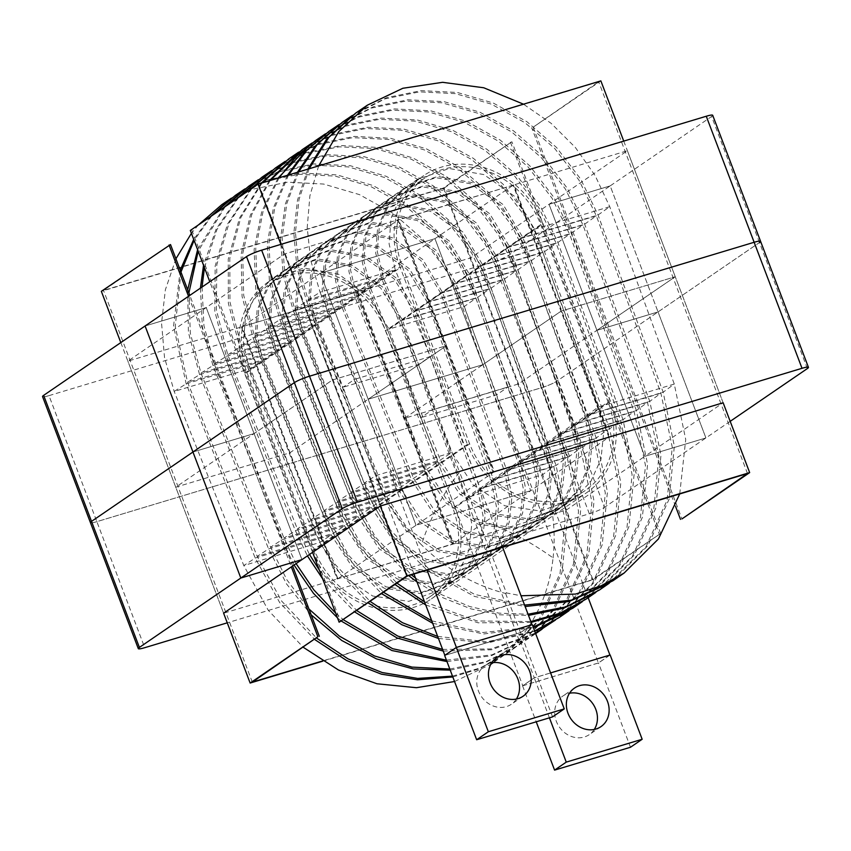 <?xml version="1.0" encoding="UTF-8"?>
<svg xmlns="http://www.w3.org/2000/svg" width="851" height="851" viewBox="0 0 851 851"><rect width="100%" height="100%" fill="white"/><g stroke="black" fill="none" stroke-linecap="round" stroke-linejoin="round"><path stroke-width="0.64" stroke-dasharray="4.25 3.19" d="M280.915 244.375L380.312 506.037L332.433 380.003L254.087 433.595L301.956 559.618L254.087 433.595L192.954 452.009L254.087 433.595L206.219 307.573L145.085 325.986L206.219 307.573L127.863 361.164L241.95 326.795L398.64 219.622L284.564 253.981L206.219 307.573L254.087 433.595L192.954 452.009L254.087 433.595L175.742 487.187L289.819 452.828L446.52 345.644L332.433 380.003L175.742 487.187L289.819 452.828L368.164 399.236L320.295 273.214L434.957 238.674L320.295 273.214L368.164 399.236L446.52 345.644L398.64 219.622M730.19 421.341L705.915 437.946L644.781 456.359L723.137 402.768L675.258 276.745L561.181 311.104L609.05 437.127L530.705 490.719L482.836 364.696L368.164 399.236L482.836 364.696L434.957 238.674L356.612 292.265L470.688 257.896L627.389 150.723L513.313 185.082L434.957 238.674L482.836 364.696L368.164 399.236L482.836 364.696L404.48 418.288L518.567 383.918L675.258 276.745L561.181 311.104L404.48 418.288L518.567 383.918L596.913 330.337L549.044 204.304L610.178 185.89L549.044 204.304L596.913 330.337L675.258 276.745L627.389 150.723M807.354 368.568L759.486 242.535L658.046 311.923L596.913 330.337L658.046 311.923L610.178 185.89L508.738 255.268L556.618 381.301A12.127 1.585 -20.8 0 1 541.481 387.726L96.865 521.652A12.127 1.585 -20.8 0 1 90.419 522.61A12.127 1.585 159.2 0 0 96.865 521.652L144.734 647.685M120.81 342.591L223.611 613.209L337.687 578.85L416.043 525.258L530.705 490.719L416.043 525.258L494.388 471.667L446.52 345.644L332.433 380.003L284.564 253.981M760.581 241.322A12.127 1.585 159.2 0 1 759.486 242.535L658.046 311.923L596.913 330.337L644.781 456.359L705.915 437.946L658.046 311.923L596.913 330.337L644.781 456.359L566.436 509.951L452.36 544.31L530.705 490.719L482.836 364.696L561.181 311.104L513.313 185.082M759.486 242.535L711.606 116.513L610.178 185.89L658.046 311.923L556.618 381.301L604.487 507.324A12.127 1.585 -20.8 0 1 589.349 513.759L227.26 622.826M711.606 116.513A12.127 1.585 159.2 0 0 712.702 115.289M416.043 525.258L368.164 399.236L416.043 525.258M589.349 513.759L541.481 387.726A12.127 1.585 159.2 0 0 556.618 381.301L658.046 311.923L705.915 437.946L604.487 507.324M566.436 509.951L470.688 257.896M452.36 544.31L356.612 292.265M337.687 578.85L241.95 326.795M223.611 613.209L127.863 361.164M48.986 395.63L493.612 261.704L541.481 387.726L96.865 521.652L48.986 395.63A12.127 1.585 159.2 0 1 42.55 396.587M493.612 261.704A12.127 1.585 159.2 0 0 508.738 255.268M322.689 661.195L592.966 579.786L444.169 188.06L101.343 291.329M357.197 292.084L452.945 544.129L337.102 579.02L241.365 326.975L357.899 291.606L453.636 543.651L337.102 579.02M444.169 188.06L511.876 141.745L443.403 188.028L103.503 290.404L170.519 244.567M592.966 579.786L660.684 533.471L511.876 141.745M660.684 533.471L592.2 579.744L322.401 661.014M188.528 296.276L291.329 566.894M452.945 544.129L453.636 543.651M241.365 326.975L357.899 291.606M337.804 578.542L242.056 326.497M252.3 682.13L103.503 290.404M443.403 188.028L592.2 579.744M510.419 142.191L659.217 533.907M292.616 566.011L189.816 295.382M623.74 141.106L723.137 402.768M398.055 219.803L493.803 471.848L493.101 472.326L609.635 436.957L513.898 184.901L398.055 219.803L397.364 220.271L493.101 472.326M190.316 230.461L258.8 184.188L598.7 81.802L533.141 127.203L600.859 80.888M312.594 552.352L209.793 281.724M533.141 127.203L681.949 518.919M513.898 184.901L397.364 220.271M608.944 437.435L513.196 185.38M747.497 473.528L598.7 81.802M258.8 184.188L407.597 575.904M191.783 230.025L340.581 621.741M675.588 506.483L531.684 127.639M312.189 550.565A84.611 73.792 55.6 0 0 431.404 598.881A84.611 73.792 55.6 0 0 455.083 507.515L610.305 401.342A84.611 73.792 -124.4 0 1 586.626 492.708A84.611 73.792 -124.4 0 1 467.412 444.382L312.189 550.565L244.801 373.163A84.611 73.792 -124.4 0 1 268.48 281.798A84.611 73.792 -124.4 0 1 387.694 330.124L455.083 507.515M610.305 401.342L542.917 223.951L387.694 330.124M452.881 508.175L385.503 330.784A82.015 71.527 55.6 0 0 269.937 283.947A82.015 71.527 55.6 0 0 246.992 372.504L314.381 549.895A82.015 71.527 55.6 0 0 429.936 596.732A82.015 71.527 55.6 0 0 452.881 508.175L608.114 402.002L540.725 224.611A82.015 71.527 55.6 0 0 425.17 177.774A82.015 71.527 55.6 0 0 402.225 266.331L469.603 443.722A82.015 71.527 55.6 0 0 585.169 490.559A82.015 71.527 55.6 0 0 608.114 402.002M244.801 373.163L400.023 266.991L467.412 444.382M400.023 266.991A84.611 73.792 -124.4 0 1 423.702 175.625A84.611 73.792 -124.4 0 1 542.917 223.951M318.657 165.892L309.902 195.804L307.211 227.536L310.658 260.183L320.072 292.212L395.247 269.778L389.088 243.833L391.045 218.377L400.938 196.017L417.639 179.284L449.232 168.509L483.953 174.604L514.568 196.315L534.588 229.185L598.21 407.086L603.593 433.425L600.966 459.274L590.509 482.07L573.266 499.324L540.64 511.047L504.749 505.792L472.954 484.783L451.743 452.562L381.854 278.937L375.695 252.992L377.653 227.525L387.545 205.165L404.257 188.443L435.85 177.668L470.571 183.763L501.175 205.474L521.195 238.344L584.818 416.256L590.2 442.584L587.584 468.422L577.116 491.218L559.884 508.483L527.258 520.206L491.357 514.961L459.561 493.952L438.35 461.721L368.462 288.095L362.303 262.151L364.271 236.684L374.163 214.324L390.875 197.592L422.458 186.826L457.178 192.932L487.783 214.643L507.802 247.503L571.425 425.415L576.808 451.743L574.191 477.581L563.734 500.377L546.502 517.631L513.866 529.365L477.975 524.12L446.169 503.111L424.957 470.88L355.069 297.254L348.91 271.299L350.878 245.843L360.771 223.473L377.493 206.75L409.076 195.985L443.796 202.091L474.401 223.802L494.41 256.662L558.033 434.574L563.415 460.902L560.798 486.729L550.342 509.526L533.12 526.79L500.484 538.534L464.593 533.279L432.776 512.281L411.565 480.038L341.676 306.413L335.517 280.458L337.485 254.992L347.389 232.631L364.1 215.899L395.694 205.144L430.415 211.25L461.008 232.972L481.017 265.82L544.64 443.733L550.023 470.05L547.406 495.888L536.96 518.684L519.738 535.939L487.102 547.693L451.2 542.449L419.394 521.44L398.172 489.208L328.284 315.572L322.125 289.617L324.093 264.15L333.996 241.78L350.718 225.058L382.312 214.303L417.022 220.42L447.615 242.131L467.625 274.979L531.247 452.892L536.63 479.209L534.013 505.037L523.567 527.833L506.356 545.097L473.72 556.852L437.818 551.608L406.001 530.598L384.78 498.367L314.891 324.742L308.732 298.775L310.7 273.299L320.604 250.939L337.336 234.216L368.93 223.473L403.64 229.579L434.223 251.29L454.232 284.138L517.855 462.05L523.237 488.368L520.621 514.195L510.185 536.992L492.974 554.246L460.338 566.011L424.426 560.777L392.609 539.768L371.387 507.526L301.499 333.9L295.34 307.934L297.307 282.458L307.222 260.087L323.954 243.365L355.537 232.631L390.247 238.737L420.83 260.459L440.839 293.308L504.462 471.209L509.845 497.527L507.228 523.354L496.793 546.14L479.592 563.405L446.956 575.17L411.044 569.936L379.216 548.927L357.994 516.685L288.106 343.059L281.947 317.093L283.915 291.616L293.829 269.246L310.572 252.524L342.155 241.79L376.865 247.907L407.448 269.618L427.447 302.467L491.07 480.379L496.452 506.685L493.846 532.503L483.411 555.288L466.21 572.553L433.574 584.329L397.662 579.095L365.834 558.086L344.602 525.844L274.713 352.218L268.554 326.252L270.522 300.765L280.447 278.394L297.19 261.672L328.773 250.949L363.473 257.066L394.056 278.777L414.054 311.626L477.677 489.538L483.06 515.844L480.453 541.661L470.018 564.447L452.828 581.712L420.192 593.487L384.269 588.264L352.442 567.255L331.209 535.002L261.321 361.377L255.162 335.4L257.14 309.924L267.054 287.553L283.808 270.831L315.391 260.108L350.091 266.235L380.663 287.946L400.661 320.784L432.468 409.735L508.121 386.95L475.858 298.265L458.402 262.459L434.265 230.972L404.608 205.24L370.908 186.592L335.092 176.093L299.105 174.274L264.618 181.252L233.674 196.624L229.919 199.262M210.42 216.718L193.709 239.397M180.231 270.15L173.551 326.22L186.178 383.801L255.204 558.075L279.681 602.582L314.657 639.473M502.622 547.278L430.202 356.59L418.66 364.483L383.28 277.405L377.291 251.46L379.376 226.079L389.29 203.846L405.948 187.22L437.691 176.434L472.507 182.657L503.079 204.548L522.886 237.514L587.105 415.245L592.317 441.563L589.583 467.327L579.106 489.985L561.937 507.153L529.141 518.908L493.144 513.536L461.37 492.346L440.361 460.019L369.887 286.564L363.898 260.619L365.983 235.227L375.908 212.995L392.566 196.368L424.309 185.592L459.125 191.815L489.687 213.707L509.504 246.673L573.712 424.404L578.925 450.722L576.191 476.486L565.713 499.143L548.555 516.302L515.759 528.067L479.762 522.695L447.977 501.516L426.968 469.178L356.495 295.722L350.506 269.778L352.591 244.386L362.515 222.154L379.174 205.516L410.927 194.751L445.743 200.974L476.305 222.866L496.112 255.832L560.32 433.563L565.532 459.88L562.798 485.634L552.331 508.292L535.173 525.461L502.377 537.226L466.369 531.864L434.584 510.674L413.575 478.336L343.102 304.892L337.113 278.937L339.198 253.534L349.123 231.302L365.792 214.675L397.534 203.9L432.351 210.144L462.912 232.036L482.719 264.991L546.927 442.733L552.139 469.029L549.416 494.793L538.949 517.451L521.791 534.619L488.995 546.395L452.987 541.023L421.192 519.844L400.183 487.495L329.709 314.051L323.71 288.095L325.805 262.693L335.73 240.45L352.41 223.824L384.152 213.058L418.969 219.303L449.519 241.195L469.326 274.15L533.545 451.892L538.757 478.188L536.024 503.941L525.556 526.609L508.419 543.768L475.613 555.554L439.595 550.193L407.799 529.014L386.79 496.654L316.306 323.21L310.317 297.254L312.413 271.841L322.348 249.609L339.017 232.972L370.77 222.217L405.576 228.462L436.137 250.354L455.934 283.309L520.152 461.051L525.365 487.346L522.631 513.1L512.174 535.758L495.037 552.927L462.231 564.713L426.213 559.362L394.417 538.172L373.387 505.824L302.913 332.369L296.925 306.413L299.009 281L308.956 258.757L325.635 242.131L357.388 231.376L392.194 237.62L422.745 259.512L442.552 292.478L506.76 470.209L511.972 496.505L509.249 522.259L498.792 544.917L481.655 562.085L448.849 573.882L412.82 568.521L381.025 547.342L359.994 514.983L289.521 341.528L283.532 315.561L285.617 290.148L295.563 267.905L312.253 251.279L343.995 240.535L378.801 246.779L409.352 268.682L429.159 301.637L493.367 479.368L498.58 505.664L495.856 531.407L485.4 554.065L468.273 571.234L435.467 583.041L399.438 577.691L367.632 556.501L346.602 524.142L276.128 350.697L270.129 324.72L272.224 299.307L282.17 277.064L298.871 260.438L330.613 249.694L365.419 255.938L395.97 277.841L415.767 310.796L479.975 488.527L485.187 514.823L482.474 540.566L472.018 563.224L454.891 580.393L422.085 592.2L386.046 586.85L354.239 565.67L333.209 533.3L262.725 359.856L256.736 333.879L258.832 308.456L268.788 286.213L285.479 269.586L317.232 258.853L352.037 265.108L382.578 287L402.374 319.955L466.593 497.686L471.794 523.971L469.082 549.725L458.636 572.372L441.509 589.552L408.703 601.359L372.664 596.019L340.847 574.829L319.816 542.47L249.332 369.015L243.343 343.038L245.439 317.614L255.396 295.361L272.097 278.734L303.85 268.001L338.645 274.267L369.185 296.159L388.981 329.114L420.947 417.628L432.468 409.735L473.571 517.929C501.207 526.375 527.716 539.694 553.076 557.905C549.661 589.105 538.47 616.081 519.504 638.846L534.322 677.843L609.933 655.047L598.391 662.972L496.601 394.843L464.178 306.594L446.849 270.746L422.787 239.195L393.183 213.378L359.473 194.624L323.603 184.05L287.553 182.178L253.002 189.135L221.962 204.538M198.453 224.898L191.411 233.323M175.923 258.789L165.381 289.744L161.541 323.029L164.52 357.526L174.189 391.428L243.801 565.543L268.214 610.22L303.254 647.281M452.817 676.971L479.507 668.705L503.792 655.344L538.874 620.017L560.054 573.329L565.128 520.333L553.778 466.476L489.251 289.106L471.794 253.3L447.647 221.813L417.99 196.07L384.29 177.423L348.474 166.934L312.477 165.115L277.979 172.093L247.035 187.486L243.439 190.007M588.158 597.7L508.121 386.95L496.601 394.843L420.947 417.628L522.78 685.736L534.322 677.843M519.504 638.846L518.738 639.378L473.571 517.929M454.551 681.523L490.75 664.354M503.792 655.344L492.474 663.184L518.738 639.378M553.076 557.905C556.107 529.992 552.639 502.228 542.683 474.624L477.571 297.435L460.231 261.587L436.169 230.025L406.565 204.208L372.844 185.465L336.985 174.891L300.924 173.019L266.374 179.986L235.333 195.4M610.156 654.983L598.476 662.972L522.567 685.832L534.247 677.843L550.586 672.918M522.78 685.736L598.391 662.972M223.813 207.559L197.613 249.651M187.688 289.787L188.411 332.358L199.57 374.642L268.597 548.927L286.606 584.02L311.189 614.879M630.485 747.252L598.476 662.972M522.567 685.832L536.226 721.797M594.285 729.445A23.381 20.392 -124.4 0 1 589.264 734.636A23.381 20.392 -124.4 0 1 556.32 721.286A23.381 20.392 -124.4 0 1 562.862 696.044A23.381 20.392 -124.4 0 1 569.521 693.246M549.427 717.829L534.247 677.843M211.856 215.739L194.092 240.376M180.944 272.033L175.232 326.518L187.582 382.269L257.193 556.384L281.607 601.061L316.646 638.122M450.232 670.152L485.517 662.429L517.163 646.196L552.256 610.88L573.436 564.181L578.52 511.185L567.16 457.317L502.633 279.947L485.176 244.141L461.04 212.644L431.372 186.912L397.672 168.264L361.845 157.775L325.848 155.967L291.35 162.945L260.406 178.338L256.959 180.752M452.498 676.13L480.443 667.865L505.834 654.036L540.864 618.805L562.064 572.244L567.255 519.323L556.065 465.465L490.953 288.276L473.613 252.428L449.562 220.866L419.937 195.049L386.226 176.295L350.357 165.732L314.296 163.871L279.745 170.838L248.705 186.252M237.206 198.4L216.133 229.068L203.538 265.267M200.421 288.127L202.389 327.061L212.952 365.483L281.979 539.768L294.042 565.043M225.249 206.57L198.187 251.183M188.89 292.935L190.305 333.23L200.974 373.11L270.586 547.225L286.925 579.893L308.956 609.008M337.475 617.847L341.432 621.156M446.966 661.557L491.165 655.791L530.524 637.059L565.638 601.742L586.828 555.043L591.913 502.037L580.552 448.158L516.025 270.799L498.569 234.982L474.422 203.485L444.754 177.753L411.044 159.094L375.217 148.606L339.219 146.808L304.722 153.797L273.777 169.189L270.48 171.498M449.817 669.046L486.41 661.535L519.206 644.888L554.246 609.667L575.446 563.107L580.648 510.175L569.457 456.306L504.345 279.128L487.006 243.269L462.944 211.708L433.319 185.89L399.598 167.136L363.728 156.573L327.667 154.712L293.116 161.679L262.076 177.114M250.598 189.241L227.398 224.324L215.154 266.086L214.824 311.243L226.345 356.324L295.371 530.609L307.434 555.884M238.652 197.411L216.92 229.589L204.453 267.671M202.038 287.032L203.953 325.731L214.367 363.951L283.979 538.066L296.105 563.628M322.667 578.882L354.824 612.007M443.243 651.079L491.527 649.781L535.524 633.261M541.14 629.772L543.895 627.91L579.01 592.594L600.21 545.895L605.295 492.878L593.945 438.999L529.418 261.64L511.951 225.823L487.804 194.326L458.136 168.583L424.426 149.936L388.588 139.447L352.591 137.649L318.093 144.638L284 162.243M335.688 613.145L343.432 619.794M446.445 660.174L491.984 654.845L532.577 635.75L567.617 600.519L588.828 553.958L594.03 501.016L582.839 447.147L517.727 269.969L500.388 234.11L476.326 202.549L446.701 176.721L412.98 157.978L377.099 147.414L341.038 145.564L306.488 152.531L275.447 167.966M261.236 183.188L239.482 218.079L228.249 259.108L228.355 303.222L239.737 347.165L308.764 521.45L333.23 565.947L368.217 602.848M252.045 188.241L228.993 223.217L216.792 264.81L216.388 309.828L227.749 354.793L297.371 528.907L309.498 554.469M438.446 638.452L488.027 642.867L534.79 631.325M554.65 620.528L557.267 618.773L592.392 583.456L613.603 536.747L618.688 483.73L607.327 429.84L542.81 252.481L525.344 216.654L501.186 185.156L471.518 159.424L437.797 140.766L401.97 130.288L365.962 128.49L331.465 135.49L297.52 152.999M319.37 570.181L356.814 610.635M442.605 649.398L491.059 648.941L535.481 633.144M545.938 626.602L580.999 591.381L602.221 544.81L607.423 491.867L596.232 437.988L531.12 260.81L513.781 224.951L489.708 193.379L460.083 167.562L426.351 148.819L390.481 138.256L354.41 136.405L319.859 143.383L288.819 158.829M269.193 180.784L250.354 215.09L241.099 254.513L242.078 296.435L253.119 338.007L322.146 512.291L346.623 556.788L381.61 593.69M262.076 182.933L240.79 217.643L229.823 258.342L229.961 302.073L241.141 345.634L310.764 519.748L335.177 564.426L370.206 601.476M432.691 623.294L483.687 633.963L533.417 627.687M568.16 611.295L570.638 609.624L605.774 574.308L626.985 527.599L632.08 474.581L620.719 420.681L556.192 243.322L538.736 207.495L514.578 175.997L484.9 150.255L451.179 131.607L415.341 121.129L379.333 119.331L344.836 126.342L311.04 143.745M437.669 636.42L487.453 641.728L534.651 630.953M559.309 617.454L594.37 582.233L615.603 535.662L620.804 482.719L609.614 428.84L544.502 251.651L527.163 215.792L503.09 184.22L473.464 158.403L439.733 139.66L403.853 129.097L367.781 127.256L333.22 134.235L302.19 149.68M277.99 178.136L261.683 211.739L254.119 249.545L255.789 289.436L266.512 328.848L335.539 503.132L360.016 547.629L394.992 584.531M270.171 180.497L251.736 214.601L242.695 253.683L243.673 295.244L254.534 336.475L324.146 510.589L348.57 555.267L383.599 592.317M425.702 604.912L478.081 622.804L531.162 622.411M581.669 602.061L619.145 565.17L640.367 518.461L645.473 465.423L634.112 411.522L569.585 234.163L552.118 198.336L527.96 166.828L498.282 141.096L464.561 122.448L428.713 111.97L392.705 110.183L358.207 117.193L324.561 134.49M431.744 620.826L482.964 632.516L533.173 627.059M572.67 608.305L607.752 573.085L628.985 526.514L634.197 473.56L623.006 419.681L557.894 242.492L540.545 206.633L516.472 175.061L486.846 149.244L453.104 130.49L417.224 119.938L381.152 118.098L346.591 125.086L315.561 140.543M287.436 175.295L273.352 208.08L267.257 244.311L269.501 282.277L279.905 319.689L348.931 493.974L373.504 538.609L408.65 575.584M279.064 177.816L263.108 211.186L255.726 248.683L257.385 288.223L267.927 327.316L337.539 501.43L361.962 546.108L396.991 583.158M417.001 581.978L443.201 597.859L471.018 608.89L499.877 614.826L528.482 615.369M595.179 592.817L632.527 556.022L653.759 509.313L658.855 456.274L647.505 402.363L582.978 225.004L565.511 189.177L541.342 157.669L511.664 131.926L477.932 113.279L442.084 102.801L406.076 101.024L371.568 108.034L338.081 125.235M424.543 601.859L477.166 620.975L530.822 621.528M586.041 599.157L621.124 563.947L642.367 517.365L647.579 464.412L636.388 410.522L571.276 233.334L553.937 197.475L529.854 165.902L500.218 140.075L466.486 121.331L430.595 110.779L394.524 108.939L359.962 115.938L328.933 131.394M297.414 172.285L285.298 204.187L280.5 238.876L283.213 275.001L293.297 310.53L362.324 484.815L389.077 532.375L427.734 570.872L474.613 596.477L525.131 606.54M288.595 174.944L274.809 207.495L268.873 243.429L271.097 281.053L281.319 318.157L350.931 492.272L375.716 537.449L411.341 574.776M608.688 583.584L645.909 546.885L667.141 500.165L672.247 447.126L660.887 393.205L596.36 215.846L578.893 180.008L554.724 148.51L525.046 122.767L491.314 104.12L455.466 93.642L419.447 91.865L384.939 98.886L351.601 115.991M415.49 578.02L441.722 594.743L469.773 606.561L498.984 613.156L528.045 614.22M599.412 590.02L634.506 554.799L655.749 508.228L660.972 455.264L649.781 401.364L584.669 224.175L567.319 188.305L543.236 156.733L513.6 130.916L479.858 112.172L443.977 101.62L407.895 99.79L373.334 106.79L342.304 122.257M307.839 169.147L297.499 200.081L293.818 233.27L296.935 267.629L306.679 301.371L375.706 475.656C386.077 501.845 401.3 524.876 421.405 544.736C430.478 517.408 443.19 493.218 459.551 472.145L506.43 592.913L521.035 595.774M298.637 171.923L286.798 203.57L282.117 237.961L284.808 273.767L294.712 308.998L364.324 483.113L390.535 530.216L428.478 568.553L474.645 594.413L524.588 605.114M679.726 493.931L685.725 439.541L674.279 384.046L609.752 206.687L595.083 175.508L575.372 147.489L551.15 123.342L523.503 104.184M506.43 592.913L505.622 593.466C474.124 585.392 446.052 569.149 421.405 544.736M612.773 580.871L647.877 545.661L669.141 499.08L674.354 446.105L663.163 392.205L598.051 215.016L580.701 179.146L556.618 147.574L526.982 121.757L493.24 103.014L457.349 92.461L421.277 90.632L386.705 97.642L355.675 113.109M413.958 573.989L343.038 387.248L418.66 364.483L459.551 472.145M532.024 624.698L456.402 647.441L444.86 655.355L520.482 632.591L532.024 624.698M505.622 593.466L520.482 632.591M309.126 168.764L299.02 199.453L295.446 232.344L298.52 266.384L308.105 299.839L320.072 292.212L354.58 379.355L343.038 387.248L308.105 299.839L383.28 277.405L395.247 269.778L430.202 356.59L354.58 379.355L427.011 570.064M532.237 624.602L520.557 632.591L444.647 655.451M552.565 716.882L520.557 632.591M516.376 699.065A23.381 20.392 -124.4 0 1 511.355 704.266A23.381 20.392 -124.4 0 1 478.411 690.906A23.381 20.392 -124.4 0 1 484.953 665.663A23.381 20.392 -124.4 0 1 491.612 662.865M540.725 224.611L385.503 330.784M246.992 372.504L402.225 266.331M469.603 443.722L314.381 549.895M186.178 383.801L261.321 361.377L249.332 369.015L174.189 391.428L186.178 383.801M400.661 320.784L475.858 298.265L464.178 306.594L388.981 329.114L400.661 320.784M255.204 558.075L331.209 535.002L319.816 542.47L243.801 565.543L255.204 558.075M553.778 466.476L477.677 489.538L466.593 497.686L542.683 474.624L553.778 466.476M489.251 289.106L414.054 311.626L402.374 319.955L477.571 297.435L489.251 289.106M199.57 374.642L274.713 352.218L262.725 359.856L187.582 382.269L199.57 374.642M268.597 548.927L344.602 525.844L333.209 533.3L257.193 556.384L268.597 548.927M567.16 457.317L491.07 480.379L479.975 488.527L556.065 465.465L567.16 457.317M502.633 279.947L427.447 302.467L415.767 310.796L490.953 288.276L502.633 279.947M212.952 365.483L288.106 343.059L276.128 350.697L200.974 373.11L212.952 365.483M281.979 539.768L357.994 516.685L346.602 524.142L270.586 547.225L281.979 539.768M580.552 448.158L504.462 471.209L493.367 479.368L569.457 456.306L580.552 448.158M516.025 270.799L440.839 293.308L429.159 301.637L504.345 279.128L516.025 270.799M226.345 356.324L301.499 333.9L289.521 341.528L214.367 363.951L226.345 356.324M295.371 530.609L371.387 507.526L359.994 514.983L283.979 538.066L295.371 530.609M593.945 438.999L517.855 462.05L506.76 470.209L582.839 447.147L593.945 438.999M529.418 261.64L454.232 284.138L442.552 292.478L517.727 269.969L529.418 261.64M239.737 347.165L314.891 324.742L302.913 332.369L227.749 354.793L239.737 347.165M308.764 521.45L384.78 498.367L373.387 505.824L297.371 528.907L308.764 521.45M607.327 429.84L531.247 452.892L520.152 461.051L596.232 437.988L607.327 429.84M542.81 252.481L467.625 274.979L455.934 283.309L531.12 260.81L542.81 252.481M253.119 338.007L328.284 315.572L316.306 323.21L241.141 345.634L253.119 338.007M322.146 512.291L398.172 489.208L386.79 496.654L310.764 519.748L322.146 512.291M620.719 420.681L544.64 443.733L533.545 451.892L609.614 428.84L620.719 420.681M556.192 243.322L481.017 265.82L469.326 274.15L544.502 251.651L556.192 243.322M266.512 328.848L341.676 306.413L329.709 314.051L254.534 336.475L266.512 328.848M335.539 503.132L411.565 480.038L400.183 487.495L324.146 510.589L335.539 503.132M634.112 411.522L558.033 434.574L546.927 442.733L623.006 419.681L634.112 411.522M569.585 234.163L494.41 256.662L482.719 264.991L557.894 242.492L569.585 234.163M279.905 319.689L355.069 297.254L343.102 304.892L267.927 327.316L279.905 319.689M348.931 493.974L424.957 470.88L413.575 478.336L337.539 501.43L348.931 493.974M647.505 402.363L571.425 425.415L560.32 433.563L636.388 410.522L647.505 402.363M582.978 225.004L507.802 247.503L496.112 255.832L571.276 233.334L582.978 225.004M293.297 310.53L368.462 288.095L356.495 295.722L281.319 318.157L293.297 310.53M362.324 484.815L438.35 461.721L426.968 469.178L350.931 492.272L362.324 484.815M660.887 393.205L584.818 416.256L573.712 424.404L649.781 401.364L660.887 393.205M596.36 215.846L521.195 238.344L509.504 246.673L584.669 224.175L596.36 215.846M306.679 301.371L381.854 278.937L369.887 286.564L294.712 308.998L306.679 301.371M375.706 475.656L451.743 452.562L440.361 460.019L364.324 483.113L375.706 475.656M674.279 384.046L598.21 407.086L587.105 415.245L663.163 392.205L674.279 384.046M609.752 206.687L534.588 229.185L522.886 237.514L598.051 215.016L609.752 206.687M431.404 598.881L586.626 492.708M268.48 281.798L423.702 175.625M269.937 283.947L425.17 177.774M429.936 596.732L585.169 490.559M283.808 270.831L272.097 278.734M231.398 198.166L233.674 196.624M452.828 581.712L441.509 589.552M297.19 261.672L285.479 269.586M244.833 188.975L247.035 187.486M574.542 688.044L562.862 696.044M600.944 726.648L589.264 734.636M466.21 572.553L454.891 580.393M505.834 654.036L517.163 646.196M310.572 252.524L298.871 260.438M258.268 179.784L260.406 178.338M479.592 563.405L468.273 571.234M519.206 644.888L530.524 637.059M323.954 243.365L312.253 251.279M271.703 170.594L273.777 169.189M492.974 554.246L481.655 562.085M532.577 635.75L535.662 633.612M542.034 629.197L543.895 627.91M337.336 234.216L325.635 242.131M285.149 161.403L287.149 160.041M506.356 545.097L495.037 552.927M555.48 620.007L557.267 618.773M350.718 225.058L339.017 232.972M298.584 152.212L300.52 150.904M519.738 535.939L508.419 543.768M568.915 610.805L570.638 609.624M364.1 215.899L352.41 223.824M312.03 143.021L313.891 141.755M533.12 526.79L521.791 534.619M582.361 601.614L584.009 600.476M377.493 206.75L365.792 214.675M325.476 133.82L327.263 132.607M546.502 517.631L535.173 525.461M595.806 592.413L597.37 591.339M390.875 197.592L379.174 205.516M338.921 124.629L340.634 123.469M559.884 508.483L548.555 516.302M609.252 583.222L610.741 582.19M404.257 188.443L392.566 196.368M352.367 115.428L353.995 114.321M573.266 499.324L561.937 507.153M417.639 179.284L405.948 187.22M496.633 657.674L484.953 665.663M523.035 696.267L511.355 704.266"/><path stroke-width="1.28" d="M494.388 471.667L380.312 506.037L301.956 559.618L240.822 578.042L192.954 452.009L294.382 382.631A12.127 1.585 -20.8 0 1 309.519 376.195L754.135 242.28A12.127 1.585 -20.8 0 1 760.581 241.322A12.127 1.585 -20.8 0 1 759.486 242.535M227.26 622.826L144.734 647.685A12.127 1.585 -20.8 0 1 138.298 648.643A12.127 1.585 -20.8 0 1 139.394 647.42L240.822 578.042L145.085 325.986L246.513 256.608L342.262 508.653A12.127 1.585 -20.8 0 1 357.388 502.228L802.014 368.302A12.127 1.585 -20.8 0 1 808.45 367.345A12.127 1.585 -20.8 0 1 807.354 368.568L730.19 421.341M808.45 367.345L712.702 115.289A12.127 1.585 159.2 0 0 706.266 116.247L802.014 368.302M357.388 502.228L261.651 250.173L706.266 116.247M261.651 250.173A12.127 1.585 159.2 0 0 246.513 256.608M749.657 472.603L406.831 575.872L339.123 622.187L407.597 575.904L747.497 473.528L681.949 518.919L749.657 472.603L723.137 402.768L609.05 437.127M322.401 661.014L252.3 682.13L317.859 636.729L250.141 683.045L223.611 613.209L301.956 559.618L240.822 578.042L342.262 508.653M139.394 647.42L91.514 521.386A12.127 1.585 159.2 0 0 90.419 522.61A12.127 1.585 -20.8 0 1 91.514 521.386L294.382 382.631A12.127 1.585 159.2 0 1 309.519 376.195L754.135 242.28A12.127 1.585 159.2 0 1 760.581 241.322M43.646 395.364L91.514 521.386L192.954 452.009L145.085 325.986L43.646 395.364A12.127 1.585 159.2 0 0 42.55 396.587L138.298 648.643M250.141 683.045L322.689 661.195M189.816 295.382L170.519 244.567L101.343 291.329L120.81 342.591M169.051 245.014L188.528 296.276M291.329 566.894L317.859 636.729M319.316 636.293L292.616 566.011M406.831 575.872L380.312 506.037M280.915 244.375L258.034 184.146L600.859 80.888L623.74 141.106M493.803 471.848L609.635 436.957M258.034 184.146L190.316 230.461L209.793 281.724M339.123 622.187L312.594 552.352M680.481 519.365L675.588 506.483M229.919 199.262L210.42 216.718M193.709 239.397L180.231 270.15M231.398 198.166L221.962 204.538L198.453 224.898M191.411 233.323L175.923 258.789M314.657 639.473L346.644 660.536L381.439 674.183L417.49 679.789L452.817 676.971M609.933 655.047L588.158 597.7M303.254 647.281L338.507 670.024L376.972 683.768L416.437 687.704L454.551 681.523M490.75 664.354L493.314 662.599M550.586 672.918L610.156 654.983L642.165 739.264L566.255 762.124L549.427 717.829M243.439 190.007L223.813 207.559M197.613 249.651L187.688 289.787M536.226 721.797L554.575 770.112L630.485 747.252L642.165 739.264M569.521 693.246A23.381 20.392 -124.4 0 1 592.902 703.83A23.381 20.392 -124.4 0 1 594.285 729.445M568 713.298A23.381 20.392 55.6 0 0 600.944 726.648A23.381 20.392 55.6 0 0 604.582 695.831A23.381 20.392 55.6 0 0 574.542 688.044A23.381 20.392 55.6 0 0 568 713.298M566.255 762.124L554.575 770.112M244.833 188.975L235.333 195.4L211.856 215.739M194.092 240.376L180.944 272.033M311.189 614.879L341.751 640.484L376.419 658.876L413.256 668.939L450.232 670.152M316.646 638.122L348.059 658.897L382.216 672.545L417.681 678.407L452.498 676.13M256.959 180.752L237.206 198.4M203.538 265.267L200.421 288.127M258.268 179.784L248.705 186.252L225.249 206.57M198.187 251.183L188.89 292.935M294.042 565.043L313.423 593.264L337.475 617.847M341.432 621.156L391.907 650.536L446.966 661.557M308.956 609.008L339.432 636.144L374.461 655.93L411.948 667.099L449.817 669.046M270.48 171.498L250.598 189.241M271.703 170.594L262.076 177.114L238.652 197.411M204.453 267.671L202.038 287.032M307.434 555.884L322.667 578.882M354.824 612.007L397.045 637.973L443.243 651.079M535.524 633.261L541.14 629.772M296.105 563.628L313.849 589.903L335.688 613.145M343.432 619.794L392.651 648.728L446.445 660.174M284 162.243L261.236 183.188M285.149 161.403L275.447 167.966L252.045 188.241M368.217 602.848L401.832 624.74L438.446 638.452M534.79 631.325L554.65 620.528M309.498 554.469L319.37 570.181M356.814 610.635L397.779 636.08L442.605 649.398M535.481 633.144L555.48 620.007M297.52 152.999L269.193 180.784M298.584 152.212L288.819 158.829L262.076 182.933M381.61 593.69L432.691 623.294M533.417 627.687L568.16 611.295M370.206 601.476L402.512 622.73L437.669 636.42M534.651 630.953L559.309 617.454L568.915 610.805M311.04 143.745L277.99 178.136M312.03 143.021L302.19 149.68L270.171 180.497M394.992 584.531L425.702 604.912M531.162 622.411L557.543 614.709L581.669 602.061M383.599 592.317L431.744 620.826M533.173 627.059L572.67 608.305L582.361 601.614M324.561 134.49L303.988 152.786L287.436 175.295M325.476 133.82L315.561 140.543L295.552 157.244L279.064 177.816M408.65 575.584L417.001 581.978M528.482 615.369L563.564 608.284L595.179 592.817M396.991 583.158L424.543 601.859M530.822 621.528L559.777 613.316L586.041 599.157L595.806 592.413M338.081 125.235L315.136 146.149L297.414 172.285M338.921 124.629L328.933 131.394L306.445 150.712L288.595 174.944M525.131 606.54L569.213 601.497L608.688 583.584M411.341 574.776L415.49 578.02M528.045 614.22L565.692 606.933L599.412 590.02L609.252 583.222M351.601 115.991L326.465 139.436L307.839 169.147M352.367 115.428L342.304 122.257L317.529 144.106L298.637 171.923M521.035 595.774L575.553 594.072L600.934 585.892L624.113 573.053L658.451 538.938L679.726 493.931M524.588 605.114L571.223 600.178L612.773 580.871L624.113 573.053M532.013 624.666L502.622 547.278M413.958 573.989L444.85 655.313M523.503 104.184L483.751 87.77L442.573 82.313L402.842 88.27L367.366 105.173L338.783 131.586L318.657 165.892M456.402 647.441L427.011 570.064M488.346 731.743L476.656 739.742L444.647 655.451L456.327 647.462L532.237 624.602L564.256 708.894L488.346 731.743L456.327 647.462M367.366 105.173L355.675 113.109L328.794 137.436L309.126 168.764M476.656 739.742L552.565 716.882L564.256 708.894M491.612 662.865A23.381 20.392 -124.4 0 1 514.983 673.449A23.381 20.392 -124.4 0 1 516.376 699.065M490.091 682.917A23.381 20.392 55.6 0 0 523.035 696.267A23.381 20.392 55.6 0 0 526.663 665.461A23.381 20.392 55.6 0 0 496.633 657.674A23.381 20.392 55.6 0 0 490.091 682.917M535.662 633.612L542.034 629.197"/></g></svg>
